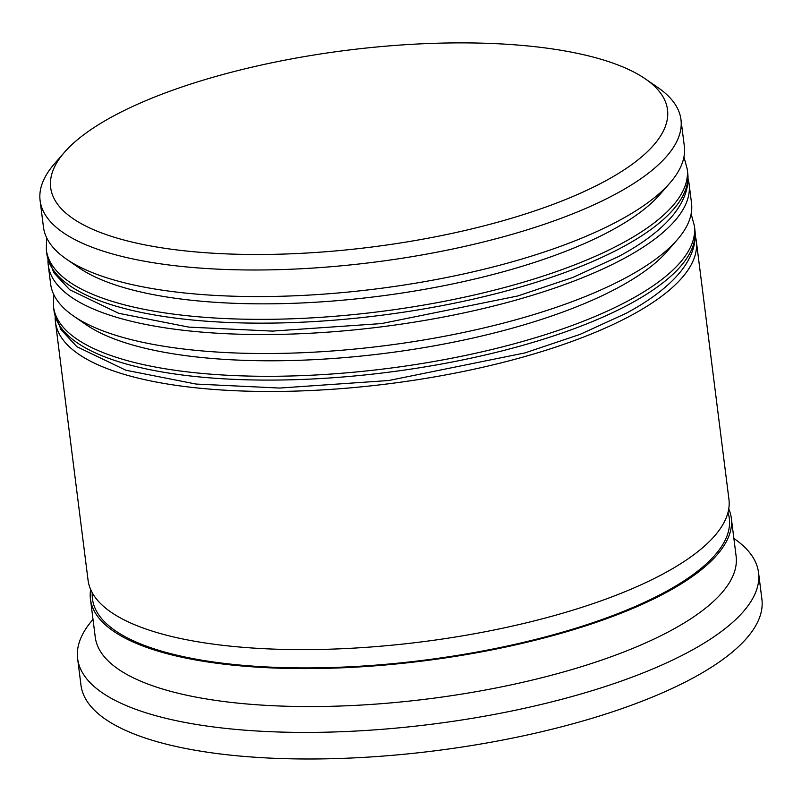 <?xml version="1.0" encoding="UTF-8"?>
<svg xmlns="http://www.w3.org/2000/svg" width="802" height="802" viewBox="0 0 802 802"><rect width="100%" height="100%" fill="white"/><g stroke="black" fill="none" stroke-linecap="round" stroke-linejoin="round"><path stroke-width="1.2" d="M604.979 181.192A310.865 99.157 -7.2 0 0 645.339 78.887A310.865 99.157 -7.2 0 0 399.967 45.072A310.865 99.157 -7.2 0 0 113.212 116.18A310.865 99.157 -7.2 0 0 64.481 152.27A310.865 99.157 -7.2 0 0 217.643 253.472A310.865 99.157 -7.2 0 0 604.979 181.192M645.339 78.887L657.931 87.558A322.975 103.017 172.8 0 1 680.968 119.598A322.975 103.017 172.8 0 1 615.996 193.853A322.975 103.017 172.8 0 1 264.409 269.943A322.975 103.017 172.8 0 1 40.1 200.56A322.975 103.017 172.8 0 1 54.446 163.798L64.481 152.27M669.981 182.926L659.936 194.455A310.865 99.157 172.8 0 1 611.214 230.545A310.865 99.157 172.8 0 1 324.459 301.652A310.865 99.157 172.8 0 1 79.087 267.828L66.496 259.166A322.975 103.017 -7.2 0 0 321.422 294.294A322.975 103.017 -7.2 0 0 619.355 220.42A322.975 103.017 -7.2 0 0 669.981 182.926A322.975 103.017 -7.2 0 0 684.327 146.165L680.968 119.598M677.169 239.868L667.134 251.397A310.865 99.157 172.8 0 1 618.412 287.487A310.865 99.157 172.8 0 1 331.647 358.594A310.865 99.157 172.8 0 1 86.275 324.78L73.684 316.108A322.975 103.017 -7.2 0 0 328.62 351.246A322.975 103.017 -7.2 0 0 626.552 277.372A322.975 103.017 -7.2 0 0 677.169 239.868A322.975 103.017 -7.2 0 0 691.514 203.117L689.118 184.129A322.975 103.017 172.8 0 1 624.156 258.384A322.975 103.017 172.8 0 1 272.56 334.484A322.975 103.017 172.8 0 1 48.25 265.091A322.975 103.017 172.8 0 1 48.01 259.748M728.737 508.879A322.975 103.017 172.8 0 1 731.324 518.192L736.116 556.157A322.975 103.017 172.8 0 1 671.154 630.412A322.975 103.017 172.8 0 1 319.557 706.512A322.975 103.017 172.8 0 1 95.248 637.119L90.456 599.154A322.975 103.017 172.8 0 1 90.636 589.49M733.88 538.443L734.071 538.573A343.166 109.453 172.8 0 1 758.542 572.608A343.166 109.453 172.8 0 1 689.519 651.505A343.166 109.453 172.8 0 1 315.948 732.356A343.166 109.453 172.8 0 1 77.624 658.632A343.166 109.453 172.8 0 1 92.862 619.575L93.012 619.405M688.026 178.896A322.975 103.017 172.8 0 1 689.118 184.129M695.214 235.838A322.975 103.017 172.8 0 1 696.316 241.071A322.975 103.017 172.8 0 1 631.344 315.326A322.975 103.017 172.8 0 1 279.748 391.426A322.975 103.017 172.8 0 1 55.448 322.033A322.975 103.017 172.8 0 1 55.208 316.69M696.316 241.071L728.928 499.215A322.975 103.017 172.8 0 1 663.956 573.47A322.975 103.017 172.8 0 1 312.359 649.57A322.975 103.017 172.8 0 1 88.06 580.177L55.448 322.033M731.324 518.192A322.975 103.017 172.8 0 1 666.352 592.447A322.975 103.017 172.8 0 1 314.765 668.547A322.975 103.017 172.8 0 1 90.456 599.154M758.542 572.608L761.9 599.184A343.166 109.453 172.8 0 1 692.878 678.081A343.166 109.453 172.8 0 1 319.306 758.933A343.166 109.453 172.8 0 1 80.982 685.209L77.624 658.632M48.25 265.091L50.646 284.068A322.975 103.017 -7.2 0 0 73.684 316.108M40.1 200.56L43.458 227.126A322.975 103.017 -7.2 0 0 66.496 259.166M73.263 263.437A310.865 99.157 -7.2 0 0 316.209 302.194A310.865 99.157 -7.2 0 0 611.214 230.545A310.865 99.157 -7.2 0 0 664.477 188.751M683.936 156.971L687.204 168.941A322.975 103.017 172.8 0 1 622.232 243.196A322.975 103.017 172.8 0 1 270.645 319.296A322.975 103.017 172.8 0 1 46.336 249.903L46.817 253.703A322.975 103.017 -7.2 0 0 271.116 323.096A322.975 103.017 -7.2 0 0 622.713 246.996A322.975 103.017 -7.2 0 0 687.685 172.741C689.359 186.004 685.028 199.447 674.693 213.071C662.733 228.4 644.126 242.836 618.883 256.389L572.758 277.482L517.731 295.978L381.481 323.577L272.399 331.106L188.831 327.116L118.676 313.291L69.714 289.763L53.744 272.65L46.817 253.703M80.461 320.379A310.865 99.157 -7.2 0 0 323.406 359.136A310.865 99.157 -7.2 0 0 618.412 287.487A310.865 99.157 -7.2 0 0 671.675 245.693M691.134 213.913L694.392 225.893A322.975 103.017 172.8 0 1 629.43 300.148A322.975 103.017 172.8 0 1 277.833 376.238A322.975 103.017 172.8 0 1 53.523 306.845L54.005 310.645A322.975 103.017 -7.2 0 0 278.314 380.038A322.975 103.017 -7.2 0 0 629.911 303.938A322.975 103.017 -7.2 0 0 694.873 229.683C696.547 242.946 692.226 256.389 681.89 270.013C669.921 285.342 651.324 299.778 626.081 313.331L579.956 334.424L524.919 352.92L388.679 380.519L279.597 388.058L196.029 384.058L125.864 370.233L76.902 346.705L60.932 329.592L54.005 310.645M727.985 512.458A320.96 102.375 172.8 0 1 664.758 592.237A320.96 102.375 172.8 0 1 306.324 667.916A320.96 102.375 172.8 0 1 92.26 592.768M687.204 168.941L687.685 172.741M46.516 237.502L46.336 249.903M694.392 225.893L694.873 229.683M53.714 294.444L53.523 306.845"/></g></svg>
